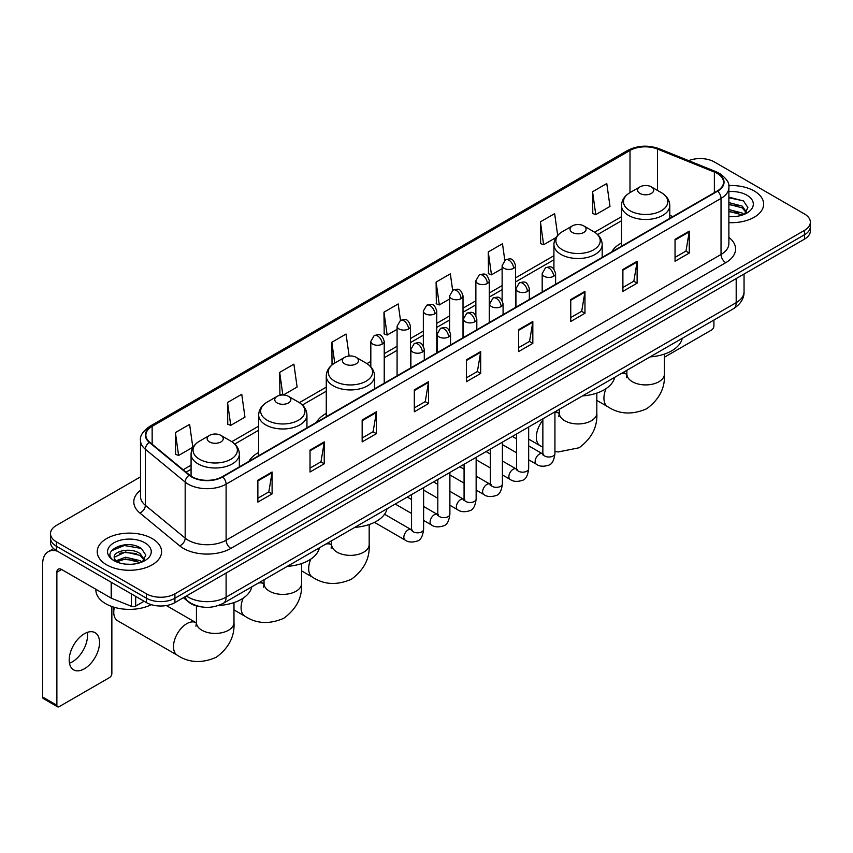 <?xml version="1.0" encoding="UTF-8"?>
<svg xmlns="http://www.w3.org/2000/svg" width="853" height="853" viewBox="0 0 853 853"><rect width="100%" height="100%" fill="white"/><g stroke="black" fill="none" stroke-linecap="round" stroke-linejoin="round"><path stroke-width="1.28" d="M258.672 452.463A35.527 20.515 0 0 0 248.916 461.356M326.272 413.428A35.527 20.515 0 0 0 316.516 422.32M621.517 242.977A35.527 20.515 0 0 0 611.761 251.87M201.511 606.899A20.109 11.611 180 0 1 188.78 602.154L183.395 597.708M140.5 476.87L56.394 525.427A20.109 11.611 0 0 0 50.508 533.637L50.508 542.401A20.109 11.611 0 0 0 56.394 550.611L146.471 602.613A20.109 11.611 0 0 0 174.908 602.613L804.464 239.149A20.109 11.611 0 0 0 810.35 230.928L810.35 226.557A20.109 11.611 0 0 1 804.464 234.767A20.109 11.611 0 0 0 810.35 226.557L810.35 222.175A20.109 11.611 0 0 0 804.464 213.964L714.387 161.963A20.109 11.611 0 0 0 688.67 160.652M50.508 533.637A20.109 11.611 0 0 0 56.394 541.847L146.471 593.848A20.109 11.611 0 0 0 174.908 593.848L174.908 598.23L804.464 234.767L174.908 598.23A20.109 11.611 0 0 1 146.471 598.23A20.109 11.611 0 0 0 174.908 598.23L174.908 602.613M56.394 541.847L56.394 546.229L146.471 598.23L56.394 546.229A20.109 11.611 0 0 1 50.508 538.019A20.109 11.611 0 0 0 56.394 546.229L56.394 550.611M754.212 190.976A32.179 18.574 0 0 0 728.75 185.602A32.179 18.574 0 0 1 754.212 190.976A32.179 18.574 0 0 1 763.638 204.112A32.179 18.574 0 0 0 754.212 190.976M152.154 538.563A32.179 18.574 0 0 0 117.085 534.543A32.179 18.574 0 0 0 97.221 551.699A32.179 18.574 0 0 0 106.646 564.835A32.179 18.574 0 0 0 141.715 568.866A32.179 18.574 0 0 0 161.58 551.699A32.179 18.574 0 0 0 152.154 538.563A32.179 18.574 0 0 0 117.085 534.543A32.179 18.574 0 0 0 97.221 551.699A32.179 18.574 0 0 0 106.646 564.835A32.179 18.574 0 0 0 141.715 568.866A32.179 18.574 0 0 0 161.58 551.699A32.179 18.574 0 0 0 152.154 538.563M717.234 173.458A21.453 12.39 180 0 1 723.515 182.211A21.453 12.39 180 0 1 717.234 190.976L222.313 476.71A21.453 12.39 180 0 1 189.579 475.057L149.744 442.217A21.453 12.39 180 0 1 145.863 435.115A21.453 12.39 180 0 1 152.154 426.351L630.015 150.459A21.453 12.39 180 0 1 657.492 149.072L714.366 172.071A21.453 12.39 180 0 1 717.234 173.458M717.608 173.234A21.986 12.699 0 0 0 714.675 171.816L657.791 148.817A21.986 12.699 0 0 0 629.631 150.245L151.77 426.137A21.986 12.699 0 0 0 149.307 442.398L189.131 475.238A21.986 12.699 0 0 0 222.697 476.934L717.608 191.189A21.986 12.699 0 0 0 717.608 173.234M257.873 480.218L257.873 502.108L272.096 493.898L272.096 472.008L257.873 480.218M257.873 498.227L268.823 491.904L272.032 472.733A5.363 3.092 -120 0 0 272.096 472.008M268.727 491.957L272.096 493.898M310.023 450.107L310.023 472.008L324.236 463.797L324.236 441.897L310.023 450.107M310.023 468.116L320.973 461.793L324.183 442.622A5.363 3.092 -120 0 0 324.236 441.897M320.877 461.846L324.236 463.797M362.162 420.007L362.162 441.897L376.386 433.687L376.386 411.786L362.162 420.007M362.162 438.015L373.113 431.693L376.333 412.521A5.363 3.092 -120 0 0 376.386 411.786M373.017 431.746L376.386 433.687M414.313 389.896L414.313 411.786L428.537 403.576L428.537 381.686L414.313 389.896M414.313 407.905L425.263 401.582L428.473 382.411A5.363 3.092 -120 0 0 428.537 381.686M425.167 401.635L428.537 403.576M675.043 239.362L675.043 261.263L689.267 253.053L689.267 231.152L675.043 239.362M675.043 257.371L685.993 251.049L689.203 231.877A5.363 3.092 -120 0 0 689.267 231.152M685.897 251.102L689.267 253.053M622.893 269.473L622.893 291.363L637.116 283.153L637.116 261.263L622.893 269.473M622.893 287.482L633.854 281.159L637.063 261.988A5.363 3.092 -120 0 0 637.116 261.263M633.758 281.213L637.116 283.153M570.753 299.574L570.753 321.474L584.966 313.264L584.966 291.363L570.753 299.574M570.753 317.583L581.703 311.26L584.913 292.089A5.363 3.092 -120 0 0 584.966 291.363M581.607 311.324L584.966 313.264M518.603 329.684L518.603 351.575L532.826 343.364L532.826 321.474L518.603 329.684M518.603 347.693L529.553 341.371L532.762 322.199A5.363 3.092 -120 0 0 532.826 321.474M529.457 341.424L532.826 343.364M466.452 359.785L466.452 381.686L480.676 373.475L480.676 351.575L466.452 359.785M466.452 377.804L477.413 371.471L480.623 352.31A5.363 3.092 -120 0 0 480.676 351.575M477.317 371.535L480.676 373.475M728.878 222.633A32.179 18.574 0 0 0 763.638 204.112A32.179 18.574 0 0 1 728.878 222.633M174.908 593.848L804.464 230.385A20.109 11.611 0 0 0 810.35 222.175M283.324 395.003L297.111 387.049L293.901 364.167L279.677 372.377L279.912 394.139M227.527 402.488L230.747 425.359L244.96 417.149L241.751 394.278L227.527 402.488L227.762 424.25M175.387 432.588L178.597 455.47L192.821 447.26L189.611 424.378L175.387 432.588L175.611 454.35M452.644 290.297L450.341 273.845L436.118 282.055L436.341 303.828M504.795 260.229L502.481 243.745L488.268 251.955L488.492 273.717M557.681 235.375L554.631 213.634L540.407 221.844L540.642 243.606M592.558 191.744L595.767 214.615L609.991 206.405L606.782 183.534L592.558 191.744L592.782 213.506M349.133 356.021L346.051 334.056L331.828 342.277L332.052 364.039M400.494 320.387L398.191 303.956L383.967 312.166L384.202 333.928M383.967 312.166L387.177 335.048L397.082 329.322M387.177 335.048L383.967 333.843M436.118 282.055L439.327 304.937L449.606 298.998M439.327 304.937L436.118 303.743M488.268 251.955L491.477 274.826L502.129 268.674M491.477 274.826L488.268 273.632M540.407 221.844L543.617 244.726L555.985 237.582M543.617 244.726L540.407 243.521M595.767 214.615L592.558 213.421M332.83 364.327L331.828 363.954M331.828 342.277L334.749 363.079M282.215 395.003L279.677 394.054M279.677 372.377L282.855 394.992M230.747 425.359L227.527 424.165M178.597 455.47L175.387 454.265M728.878 216.502L732.876 216.705M728.878 209.55L742.163 213.047L743.933 214.466M728.878 211.288L742.483 215.009M728.878 202.598L742.163 206.095L746.524 212.109M728.878 204.336L742.163 207.833L746.172 212.557M728.878 216.641A21.858 12.614 0 0 0 746.908 213.037A21.858 12.614 0 0 0 746.908 195.188A21.858 12.614 0 0 0 728.878 191.584M744.456 214.252L747.878 207.535L743.549 201.009L728.878 197.096M728.878 197.779L743.251 200.807M728.878 204.731L738.421 205.914M728.878 211.683L738.421 212.866M664.423 357.215L711.541 330.015A3.348 1.941 120 0 0 713.918 325.91L713.918 320.046M621.517 246.24L621.517 205.562A24.14 13.936 0 0 0 628.586 215.414A24.14 13.936 0 0 0 654.891 218.432A24.14 13.936 0 0 0 669.786 205.562C669.605 200.188 666.79 195.881 661.331 192.639L651.34 186.871A8.05 4.649 0 0 0 639.963 186.871A8.05 4.649 0 0 0 639.963 193.439A8.05 4.649 0 0 0 651.34 193.439A8.05 4.649 0 0 0 651.34 186.871L661.331 192.639A22.167 12.806 0 0 1 661.331 210.734A22.167 12.806 0 0 1 629.972 210.734A22.167 12.806 0 0 1 629.972 192.639L630.015 150.459M650.082 356.895A36.871 21.293 0 0 0 682.251 338.321M572.363 232.464A8.05 4.649 0 0 0 583.74 232.464A8.05 4.649 0 0 0 583.74 225.896L593.731 231.664A22.167 12.806 0 0 1 593.731 249.769A22.167 12.806 0 0 1 562.372 249.769A22.167 12.806 0 0 1 562.372 231.664C556.913 234.906 554.098 239.213 553.917 244.587A24.14 13.936 0 0 0 560.986 254.439A24.14 13.936 0 0 0 587.29 257.457A24.14 13.936 0 0 0 602.186 244.587C602.005 239.213 599.19 234.906 593.731 231.664L583.74 225.896A8.05 4.649 0 0 0 572.363 225.896A8.05 4.649 0 0 0 572.363 232.464M582.482 395.92A36.871 21.293 0 0 0 614.65 377.346M344.719 363.89A8.05 4.649 0 0 0 356.096 363.89A8.05 4.649 0 0 0 356.096 357.322L366.086 363.09A22.167 12.806 0 0 1 366.086 381.195A22.167 12.806 0 0 1 334.728 381.195A22.167 12.806 0 0 1 334.728 363.09C329.269 366.332 326.454 370.639 326.272 376.013A24.14 13.936 0 0 0 333.342 385.865A24.14 13.936 0 0 0 359.646 388.883A24.14 13.936 0 0 0 374.542 376.013C374.36 370.639 371.545 366.332 366.086 363.09L356.096 357.322A8.05 4.649 0 0 0 344.719 357.322A8.05 4.649 0 0 0 344.719 363.89M354.837 527.346A36.871 21.293 0 0 0 387.017 508.772M277.118 402.925A8.05 4.649 0 0 0 288.495 402.925A8.05 4.649 0 0 0 288.495 396.357L298.486 402.126A22.167 12.806 0 0 1 298.486 420.22A22.167 12.806 0 0 1 267.128 420.22A22.167 12.806 0 0 1 267.128 402.126C261.668 405.367 258.854 409.675 258.672 415.038A24.14 13.936 0 0 0 265.741 424.901A24.14 13.936 0 0 0 292.046 427.918A24.14 13.936 0 0 0 306.941 415.038C306.76 409.675 303.945 405.367 298.486 402.126L288.495 396.357A8.05 4.649 0 0 0 277.118 396.357A8.05 4.649 0 0 0 277.118 402.925M287.237 566.381A36.871 21.293 0 0 0 319.417 547.807M114.355 607.315A18.777 10.833 120 0 0 113.758 612.187A18.777 10.833 120 0 0 117.65 620.781L177.381 655.275A18.777 10.833 -60 0 1 174.502 640.23A18.777 10.833 -60 0 1 186.764 623.682A18.777 10.833 -60 0 1 196.147 622.754L196.435 622.914M209.518 441.95A8.05 4.649 0 0 0 220.895 441.95A8.05 4.649 0 0 0 220.895 435.382L230.886 441.15A22.167 12.806 0 0 1 230.886 459.255A22.167 12.806 0 0 1 199.527 459.255A22.167 12.806 0 0 1 199.527 441.15C194.068 444.392 191.253 448.699 191.072 454.073A24.14 13.936 0 0 0 198.141 463.925A24.14 13.936 0 0 0 224.446 466.943A24.14 13.936 0 0 0 239.341 454.073C239.16 448.699 236.345 444.392 230.886 441.15L220.895 435.382A8.05 4.649 0 0 0 209.518 435.382A8.05 4.649 0 0 0 209.518 441.95M218.485 605.481A36.871 21.293 0 0 0 251.816 586.832M87.23 632.414A21.453 12.39 -60 0 1 72.334 661.843A21.453 12.39 -60 0 1 69.466 663.186M84.362 668.795A21.453 12.39 120 0 0 98.383 649.89A21.453 12.39 120 0 0 95.099 632.691A21.453 12.39 120 0 0 84.362 633.758A21.453 12.39 120 0 0 70.351 652.662A21.453 12.39 120 0 0 73.635 669.85A21.453 12.39 120 0 0 84.362 668.795M135.68 596.386L135.68 606.099L144.093 601.237M57.396 551.187A26.816 15.482 -120 0 0 48.205 551.742A26.816 15.482 -120 0 0 42.65 564.025L42.65 697.04L56.874 705.25L56.874 572.235A6.707 3.87 60 0 1 58.26 569.164A6.707 3.87 60 0 1 61.608 569.495L111.178 598.113L111.178 582.236M56.874 705.25A3.348 1.941 120 0 0 57.567 706.785L43.343 698.575A3.348 1.941 -60 0 1 42.65 697.04M57.567 706.785A3.348 1.941 120 0 0 59.241 706.615L109.493 677.602A3.348 1.941 120 0 0 111.86 673.497L111.86 606.515M135.68 606.099A3.348 1.941 180 0 1 131.394 606.312L111.626 598.326A3.348 1.941 180 0 1 111.178 598.113M95.877 589.274L95.877 590.02A33.523 19.352 0 0 0 105.697 603.711A33.523 19.352 0 0 0 151.312 604.67M125.764 564.142L130.818 564.291M115.72 560.943L125.476 557.212L140.116 560.634L141.886 562.063M116.626 561.871L125.476 558.95L140.436 562.596M115.88 561.615L114.313 557.947A15.151 8.743 0 0 0 116.754 561.999M144.466 559.696L140.116 553.682C131.021 546.901 112.308 551.091 114.313 557.947L114.249 557.276M114.345 558.161L114.771 557.03L125.476 551.998L140.116 555.42L144.125 560.154M142.408 561.85L145.831 555.122L141.502 548.596C126.169 537.571 98.916 552.094 114.654 561.007L115.432 561.477M144.861 542.785A21.858 12.614 0 0 0 113.95 542.785A21.858 12.614 0 0 0 113.95 560.624A21.858 12.614 0 0 0 144.861 560.624A21.858 12.614 0 0 0 144.861 542.785M111.455 550.793L124.293 545.525L141.203 548.394M119.473 553.352L124.293 552.477L136.363 553.512M119.473 560.304L124.293 559.429L136.363 560.464M186.381 595.991A26.816 15.482 0 0 0 188.182 597.132A26.816 15.482 0 0 0 226.109 597.132L736.192 302.644A26.816 15.482 0 0 0 744.051 291.694C744.242 298.347 740.703 304.041 733.42 308.775L223.337 603.274A13.413 7.741 60 0 0 226.109 597.132L226.109 573.056M736.192 278.558L736.192 302.644A13.413 7.741 60 0 1 733.42 308.775M185.293 596.61A13.413 8.967 129.5 0 0 187.639 600.97L183.566 597.612M804.464 239.149L804.464 230.385M146.471 602.613L146.471 593.848M728.878 237.39A33.523 19.352 180 0 1 725.764 262.681L230.854 548.415A6.707 3.87 60 0 1 226.109 540.205L721.03 254.471A26.816 15.482 0 0 0 728.878 243.521L728.878 187.468A26.816 15.482 180 0 1 721.03 198.418A6.707 3.87 -120 0 0 717.608 191.189M230.854 548.415A33.523 19.352 180 0 1 183.448 548.415A33.523 19.352 180 0 1 179.684 545.835L139.86 512.994A33.523 19.352 180 0 1 140.5 490.283M188.182 540.205A26.816 15.482 0 0 0 226.109 540.205L226.109 484.152A26.816 15.482 180 0 1 185.176 482.084L145.351 449.243A26.816 15.482 180 0 1 140.5 440.372L140.5 496.425A26.816 15.482 0 0 0 145.351 505.307L185.176 538.136A26.816 15.482 0 0 0 188.182 540.205M728.878 187.468C729.773 183.278 726.692 178.608 719.633 173.458L716.115 171.741A6.707 3.135 112 0 0 714.675 171.816M716.115 171.741L659.23 148.753C648.131 144.818 637.586 145.394 627.605 150.459A6.707 3.87 60 0 1 629.631 150.245M151.77 426.137A6.707 3.87 -120 0 0 149.744 426.351C142.782 431.351 139.711 436.022 140.5 440.372M149.307 442.398A6.707 4.489 129.5 0 0 145.351 449.243L145.351 505.307A6.707 4.489 -50.5 0 1 139.86 512.994M659.23 148.753A6.707 3.135 112 0 0 657.791 148.817M189.131 475.238A6.707 4.489 129.5 0 0 185.176 482.084L185.176 538.136A6.707 4.489 -50.5 0 1 179.684 545.835M222.697 476.934A6.707 3.87 60 0 1 226.109 484.152L721.03 198.418L721.03 254.471A6.707 3.87 60 0 0 725.764 262.681M152.154 426.351L152.154 444.2M714.366 172.071L714.366 192.629M657.492 149.072L657.492 190.422M672.857 216.598L669.786 215.351M621.517 216.673L594.616 232.208M553.917 255.708L515.543 277.865M502.129 285.606L489.281 293.027M475.867 300.768L463.019 308.189M449.606 315.93L436.757 323.351M423.344 331.092L410.496 338.513M397.082 346.254L384.223 353.675M370.82 361.416L366.971 363.634M326.272 387.134L299.371 402.659M258.672 426.159L231.771 441.694M191.072 465.194L183.15 469.758M466.452 360.478L480.623 352.31M518.603 330.378L532.762 322.199M570.753 300.267L584.913 292.089M622.893 270.166L637.063 261.988M675.043 240.056L689.203 231.877M414.313 390.589L428.473 382.411M362.162 420.7L376.333 412.521M310.023 450.8L324.183 442.622M257.873 480.911L272.032 472.733M664.423 354.08L664.423 374.072A18.777 10.833 180 0 1 658.921 381.739A18.777 10.833 180 0 1 632.372 381.739A18.777 10.833 180 0 1 626.88 374.072L626.379 377.676M621.176 373.582A18.777 10.833 -60 0 1 626.592 374.243L626.88 374.403M664.423 374.072C665.233 387.859 659.326 399.417 646.702 408.747C632.318 415.016 619.363 414.345 607.816 406.753A18.777 10.833 -60 0 1 606.046 388.637M596.823 393.116L596.823 413.108A18.777 10.833 180 0 1 591.321 420.774A18.777 10.833 180 0 1 564.771 420.774A18.777 10.833 180 0 1 559.28 413.108L558.779 416.701M554.93 412.415A18.777 10.833 -60 0 1 558.992 413.268L559.28 413.428M542.86 447.217L540.216 445.788A18.777 10.833 -60 0 1 542.86 420.22M369.178 524.542L369.178 544.534A18.777 10.833 180 0 1 363.677 552.2A18.777 10.833 180 0 1 337.138 552.2A18.777 10.833 180 0 1 331.636 544.534L331.135 548.138M325.931 544.043A18.777 10.833 -60 0 1 331.348 544.704L331.636 544.864M369.178 544.534C369.989 558.32 364.082 569.879 351.457 579.208C337.074 585.467 324.119 584.806 312.582 577.214A18.777 10.833 -60 0 1 310.801 559.099M301.578 563.566L301.578 583.559A18.777 10.833 180 0 1 296.076 591.225A18.777 10.833 180 0 1 269.537 591.225A18.777 10.833 180 0 1 264.035 583.559L263.534 587.163M258.331 583.068A18.777 10.833 -60 0 1 263.748 583.729L264.035 583.889M301.578 583.559C302.389 597.345 296.481 608.903 283.857 618.233C269.473 624.503 256.518 623.831 244.982 616.239A18.777 10.833 -60 0 1 243.201 598.124M233.978 602.602L233.978 622.594A18.777 10.833 180 0 1 228.476 630.26A18.777 10.833 180 0 1 201.937 630.26A18.777 10.833 180 0 1 196.435 622.594L195.934 626.187M553.64 276.287A6.707 3.87 0 0 0 555.602 273.546C552.883 264.952 550.238 266.658 545.547 267.746A6.707 3.87 60 0 1 548.895 268.077A6.707 3.87 -120 0 1 553.64 276.287A6.707 3.87 0 0 1 544.15 276.287A6.707 3.87 0 0 1 542.188 273.546L545.547 267.746M528.668 459.767L536.398 464.235A6.035 3.487 -60 0 1 535.471 459.394A6.035 3.487 -60 0 1 539.416 454.073A6.035 3.487 -60 0 1 539.682 453.935A6.035 3.487 -60 0 1 542.433 453.775L528.668 445.831M543.212 454.393L542.668 454.83L542.86 453.529A6.035 3.487 -0 0 0 544.63 455.992A6.035 3.487 -0 0 0 552.883 456.142A6.035 3.487 -0 0 0 554.93 453.529C554.098 460.535 551.934 464.448 548.415 465.269C543.382 466.804 539.373 466.463 536.398 464.235M527.378 291.449A6.707 3.87 0 0 0 529.34 288.709C526.621 280.115 523.977 281.821 519.285 282.908A6.707 3.87 60 0 1 522.633 283.239A6.707 3.87 -120 0 1 527.378 291.449A6.707 3.87 0 0 1 517.888 291.449A6.707 3.87 0 0 1 515.926 288.709L519.285 282.908M502.406 474.929L510.137 479.397A6.035 3.487 -60 0 1 509.209 474.556A6.035 3.487 -60 0 1 513.154 469.246A6.035 3.487 -60 0 1 513.421 469.097A6.035 3.487 -60 0 1 516.172 468.947L502.406 460.993M516.939 469.555L516.406 469.992L516.598 468.692A6.035 3.487 -0 0 0 518.368 471.155A6.035 3.487 -0 0 0 526.621 471.304A6.035 3.487 -0 0 0 528.668 468.692C527.836 475.697 525.672 479.61 522.153 480.431C517.11 481.966 513.111 481.625 510.137 479.397M501.106 306.611A6.707 3.87 0 0 0 503.078 303.871C500.348 295.277 497.704 296.983 493.013 298.07A6.707 3.87 60 0 1 496.371 298.401A6.707 3.87 -120 0 1 501.106 306.611A6.707 3.87 0 0 1 491.627 306.611A6.707 3.87 0 0 1 489.665 303.871L493.013 298.07M476.145 490.091L483.875 494.559A6.035 3.487 -60 0 1 482.947 489.718A6.035 3.487 -60 0 1 486.892 484.408A6.035 3.487 -60 0 1 487.159 484.259A6.035 3.487 -60 0 1 489.91 484.109L476.145 476.155M490.678 484.717L490.144 485.154L490.336 483.854A6.035 3.487 -0 0 0 492.106 486.317A6.035 3.487 -0 0 0 500.359 486.466A6.035 3.487 -0 0 0 502.406 483.854C501.575 490.859 499.41 494.772 495.892 495.593C490.848 497.128 486.839 496.787 483.875 494.559M474.844 321.773A6.707 3.87 0 0 0 476.816 319.033C474.087 310.439 471.442 312.145 466.751 313.232A6.707 3.87 60 0 1 470.11 313.563A6.707 3.87 -120 0 1 474.844 321.773A6.707 3.87 0 0 1 465.365 321.773A6.707 3.87 0 0 1 463.403 319.033L466.751 313.232M449.883 505.253L457.613 509.721A6.035 3.487 -60 0 1 456.686 504.88A6.035 3.487 -60 0 1 460.631 499.57A6.035 3.487 -60 0 1 460.897 499.421A6.035 3.487 -60 0 1 463.637 499.272L449.883 491.317M464.416 499.879L463.883 500.327L464.075 499.016A6.035 3.487 -0 0 0 465.845 501.479A6.035 3.487 -0 0 0 474.097 501.628A6.035 3.487 -0 0 0 476.145 499.016C475.313 506.021 473.148 509.934 469.63 510.755C464.586 512.29 460.577 511.949 457.613 509.721M448.582 336.935A6.707 3.87 0 0 0 450.544 334.195C447.825 325.601 445.181 327.307 440.489 328.394A6.707 3.87 60 0 1 443.848 328.725A6.707 3.87 -120 0 1 448.582 336.935A6.707 3.87 0 0 1 439.103 336.935A6.707 3.87 0 0 1 437.141 334.195L440.489 328.394M423.61 520.415L431.351 524.883A6.035 3.487 -60 0 1 430.424 520.042A6.035 3.487 -60 0 1 434.358 514.732A6.035 3.487 -60 0 1 434.635 514.583A6.035 3.487 -60 0 1 437.376 514.434L423.61 506.479M438.154 515.041L437.621 515.489L437.813 514.178A6.035 3.487 -0 0 0 439.583 516.641A6.035 3.487 -0 0 0 447.836 516.79A6.035 3.487 -0 0 0 449.883 514.178C449.051 521.183 446.876 525.107 443.368 525.917C438.325 527.453 434.316 527.111 431.351 524.883M422.32 352.097A6.707 3.87 0 0 0 424.282 349.357C421.563 340.763 418.919 342.469 414.227 343.556A6.707 3.87 60 0 1 417.586 343.887A6.707 3.87 -120 0 1 422.32 352.097A6.707 3.87 0 0 1 412.841 352.097A6.707 3.87 0 0 1 410.879 349.357L414.227 343.556M374.446 522.356L405.079 540.045A6.035 3.487 -60 0 1 404.162 535.204A6.035 3.487 -60 0 1 408.097 529.894A6.035 3.487 -60 0 1 408.363 529.745A6.035 3.487 -60 0 1 411.114 529.596L384.554 514.252M411.892 530.203L411.359 530.651L411.551 529.34A6.035 3.487 -0 0 0 413.31 531.803A6.035 3.487 -0 0 0 421.574 531.952A6.035 3.487 -0 0 0 423.61 529.34C422.789 536.356 420.614 540.269 417.106 541.09C412.063 542.615 408.054 542.273 405.079 540.045M513.581 268.322A6.707 3.87 0 0 0 515.543 265.582C512.824 256.988 510.179 258.694 505.488 259.781A6.707 3.87 60 0 1 508.836 260.112A6.707 3.87 -120 0 1 513.581 268.322A6.707 3.87 0 0 1 504.102 268.322A6.707 3.87 0 0 1 502.129 265.582L505.488 259.781M487.319 283.484A6.707 3.87 0 0 0 489.281 280.744C486.562 272.15 483.918 273.856 479.226 274.943A6.707 3.87 60 0 1 482.574 275.274A6.707 3.87 -120 0 1 487.319 283.484A6.707 3.87 0 0 1 477.829 283.484A6.707 3.87 0 0 1 475.867 280.744L479.226 274.943M461.057 298.646A6.707 3.87 0 0 0 463.019 295.906C460.3 287.312 457.656 289.018 452.964 290.105A6.707 3.87 60 0 1 456.312 290.436A6.707 3.87 -120 0 1 461.057 298.646A6.707 3.87 0 0 1 451.568 298.646A6.707 3.87 0 0 1 449.606 295.906L452.964 290.105M434.785 313.808A6.707 3.87 0 0 0 436.757 311.068C434.028 302.474 431.383 304.18 426.692 305.267A6.707 3.87 60 0 1 430.051 305.598A6.707 3.87 -120 0 1 434.785 313.808A6.707 3.87 0 0 1 425.306 313.808A6.707 3.87 0 0 1 423.344 311.068L426.692 305.267M408.523 328.97A6.707 3.87 0 0 0 410.496 326.23C407.766 317.636 405.122 319.342 400.43 320.429A6.707 3.87 60 0 1 403.789 320.76A6.707 3.87 -120 0 1 408.523 328.97A6.707 3.87 0 0 1 399.044 328.97A6.707 3.87 0 0 1 397.082 326.23L400.43 320.429M382.261 344.132A6.707 3.87 0 0 0 384.223 341.392C381.504 332.798 378.86 334.504 374.168 335.592A6.707 3.87 60 0 1 377.527 335.922A6.707 3.87 -120 0 1 382.261 344.132A6.707 3.87 0 0 1 372.782 344.132A6.707 3.87 0 0 1 370.82 341.392L374.168 335.592M56.874 572.235L61.608 569.495M111.626 582.492L111.626 598.326M131.394 606.312L131.394 593.901M223.337 603.274C212.546 608.701 201.756 608.701 190.965 603.274L187.639 600.97M744.051 291.694L744.051 274.026M627.605 150.459L149.744 426.351M621.517 220.756L597.622 234.554M553.917 259.792L515.543 281.938M502.129 289.679L489.281 297.1M475.867 304.841L463.019 312.262M449.606 320.014L436.757 327.435M423.344 335.176L410.496 342.597M397.082 350.338L384.223 357.759M370.82 365.5L369.978 365.98M326.272 391.218L302.378 405.015M258.672 430.243L234.778 444.04M191.072 469.278L186.061 472.167M607.816 406.753L596.823 400.409M669.786 218.368L669.786 205.562M621.517 205.562C621.698 200.188 624.513 195.881 629.972 192.639L639.963 186.871M626.592 374.243L623.308 372.345M626.88 370.287L626.88 374.072M596.823 413.108C597.633 426.895 591.726 438.442 579.102 447.782L558.193 451.951L554.93 451.45M540.216 445.788L528.668 439.114M602.186 257.393L602.186 244.587M553.917 269.1L553.917 244.587M572.363 225.896L562.372 231.664M558.992 413.268L555.708 411.381M559.28 409.323L559.28 413.108M312.582 577.214L301.578 570.86M374.542 388.819L374.542 376.013M326.272 416.69L326.272 376.013M344.719 357.322L334.728 363.09M331.348 544.704L328.074 542.807M331.636 540.749L331.636 544.534M244.982 616.239L233.978 609.895M306.941 427.854L306.941 415.038M258.672 455.726L258.672 415.038M277.118 396.357L267.128 402.126M263.748 583.729L260.474 581.831M264.035 579.773L264.035 583.559M233.978 622.594C234.788 636.37 228.881 647.928 216.257 657.258C201.873 663.527 188.918 662.866 177.381 655.275M113.758 607.133L113.758 612.187M239.341 466.879L239.341 454.073M191.072 476.155L191.072 454.073M209.518 435.382L199.527 441.15M196.147 622.754L166.335 605.545M196.435 605.929L196.435 622.594M543.66 454.265L542.433 453.775M554.93 411.828L554.93 453.529M555.602 284.294L555.602 273.546M516.598 452.804L502.406 444.605M542.86 418.802L542.86 453.529M542.188 292.035L542.188 273.546M516.598 438.868L512.354 436.416M517.398 469.427L516.172 468.947M528.668 426.99L528.668 468.692M529.34 299.456L529.34 288.709M490.336 467.966L476.145 459.767M516.598 433.964L516.598 468.692M515.926 307.197L515.926 288.709M490.336 454.031L486.093 451.578M491.125 484.589L489.91 484.109M502.406 442.153L502.406 483.854M503.078 314.618L503.078 303.871M464.075 483.129L449.883 474.929M490.336 449.126L490.336 483.854M489.665 322.359L489.665 303.871M464.075 469.193L459.82 466.74M464.864 499.751L463.637 499.272M476.145 457.315L476.145 499.016M476.816 329.78L476.816 319.033M437.813 498.291L423.61 490.091M464.075 464.288L464.075 499.016M463.403 337.521L463.403 319.033M437.813 484.355L433.559 481.902M438.602 514.913L437.376 514.434M449.883 472.477L449.883 514.178M450.544 344.943L450.544 334.195M411.551 513.453L395.227 504.027M437.813 479.45L437.813 514.178M437.141 352.684L437.141 334.195M411.551 499.517L407.297 497.064M412.34 530.076L411.114 529.596M423.61 487.639L423.61 529.34M424.282 360.105L424.282 349.357M411.551 494.612L411.551 529.34M410.879 367.846L410.879 349.357M515.543 307.421L515.543 265.582M502.129 300.448L502.129 265.582M489.281 322.583L489.281 280.744M475.867 315.61L475.867 280.744M463.019 337.745L463.019 295.906M449.606 330.772L449.606 295.906M436.757 352.907L436.757 311.068M423.344 345.934L423.344 311.068M410.496 368.069L410.496 326.23M397.082 375.81L397.082 326.23M384.223 383.232L384.223 341.392M370.82 366.843L370.82 341.392M48.205 551.742L53.632 548.607"/></g></svg>
